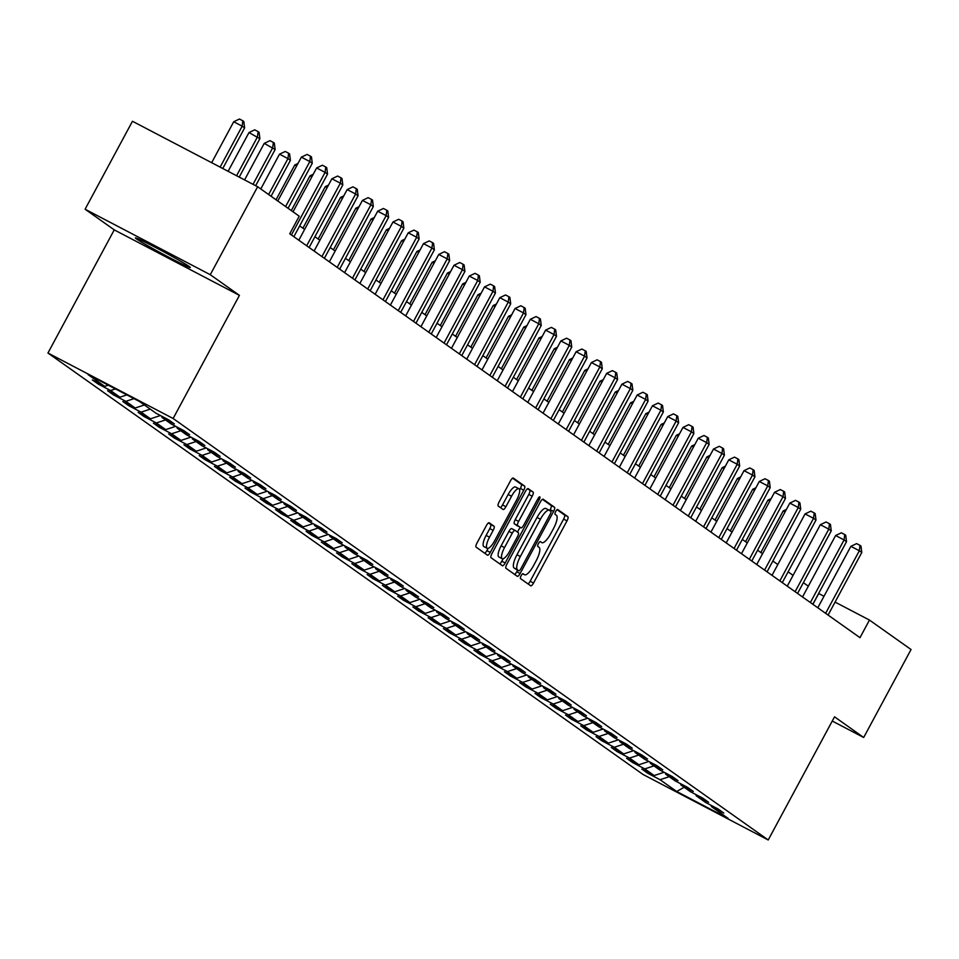 <?xml version="1.0" encoding="UTF-8"?>
<svg xmlns="http://www.w3.org/2000/svg" width="959" height="959" viewBox="0 0 959 959"><rect width="100%" height="100%" fill="white"/><g stroke="black" fill="none" stroke-linecap="round" stroke-linejoin="round"><path stroke-width="1.44" d="M521.133 575.688A2.745 0.815 117.6 0 0 520.497 578.577L530.711 585.805A3.92 1.163 117.6 0 0 530.747 585.829A3.92 1.163 117.6 0 0 533.528 583.036L566.997 520.869A3.92 1.163 117.6 0 0 567.896 516.733L557.694 509.505A2.745 0.815 117.6 0 0 557.67 509.493A2.745 0.815 117.6 0 0 555.717 511.447A2.745 0.815 117.6 0 0 555.093 514.348L556.412 515.283A12.563 3.74 117.6 0 1 553.535 528.505L550.742 533.683A12.563 3.74 117.6 0 1 541.847 542.638A12.563 3.74 117.6 0 1 541.715 542.566L540.397 541.631A2.745 0.815 117.6 0 0 540.373 541.607A2.745 0.815 117.6 0 0 538.431 543.573A2.745 0.815 117.6 0 0 537.795 546.462L539.114 547.397A12.563 3.74 117.6 0 1 536.237 560.619L533.456 565.81A12.563 3.74 117.6 0 1 524.561 574.753A12.563 3.74 117.6 0 1 524.429 574.681L523.111 573.746A2.745 0.815 117.6 0 0 523.075 573.722A2.745 0.815 117.6 0 0 521.133 575.688M136.466 238.899A31.191 1.199 -151.7 0 0 166.422 255.969A31.191 1.199 -151.7 0 0 190.314 267.489A31.191 1.199 -151.7 0 0 189.235 266.506A31.191 1.199 -151.7 0 0 159.278 249.436A31.191 1.199 -151.7 0 0 135.387 237.916A31.191 1.199 -151.7 0 0 136.466 238.899M489.222 522.787A3.92 1.163 117.6 0 0 489.174 522.763A3.92 1.163 117.6 0 0 486.393 525.568L477.007 542.998A3.92 1.163 117.6 0 0 476.108 547.133L487.436 555.165A3.92 1.163 117.6 0 0 487.484 555.189A3.92 1.163 117.6 0 0 490.265 552.396L523.734 490.229A3.92 1.163 117.6 0 0 524.633 486.093L513.293 478.062A3.92 1.163 117.6 0 0 513.257 478.038A3.92 1.163 117.6 0 0 510.476 480.843L499.136 501.905A3.92 1.163 117.6 0 0 498.236 506.04L503.091 509.481A3.92 1.163 117.6 0 0 503.127 509.505A3.92 1.163 117.6 0 0 505.908 506.7L511.531 496.259A10.501 3.117 117.6 0 1 518.963 488.766A10.501 3.117 117.6 0 1 516.673 499.891L494.628 540.816A10.501 3.117 117.6 0 1 487.196 548.308A10.501 3.117 117.6 0 1 489.498 537.184L493.166 530.363A3.92 1.163 117.6 0 0 494.065 526.227L489.138 522.751M239.426 295.36L210.273 274.706L257.635 186.741L132.462 121.266L85.099 209.218L114.253 229.872L47.95 353.02L173.123 418.496L239.426 295.36L114.253 229.872M832.268 721.036L863.687 737.483L834.534 716.829L768.219 839.976L173.123 418.496M863.687 737.483L911.05 649.519L869.465 620.065L835.073 602.084M257.635 186.741L299.22 216.195L289.75 233.792L859.995 637.663L869.465 620.065M506.879 564.156A3.92 1.163 117.6 0 0 505.98 568.291L517.309 576.323A3.92 1.163 117.6 0 0 517.345 576.347A3.92 1.163 117.6 0 0 520.126 573.542L553.607 511.387A3.92 1.163 117.6 0 0 554.506 507.251L543.166 499.219A3.92 1.163 117.6 0 0 543.13 499.195A3.92 1.163 117.6 0 0 540.349 501.989L506.879 564.156M537.771 499.016L539.222 499.771L505.189 562.969A3.92 1.163 117.6 0 1 502.42 565.762A3.92 1.163 117.6 0 0 502.42 565.762L491.044 557.718A3.92 1.163 117.6 0 1 491.943 553.583L525.412 491.416A3.92 1.163 117.6 0 1 528.193 488.622L528.229 488.646A3.92 1.163 117.6 0 0 528.193 488.622M528.229 488.646L533.084 492.075A3.92 1.163 117.6 0 1 532.185 496.211L518.603 521.42A3.92 1.163 117.6 0 0 517.704 525.556L520.929 527.834A3.92 1.163 117.6 0 0 520.965 527.858A3.92 1.163 117.6 0 0 523.746 525.064L537.879 498.812A2.745 0.815 117.6 0 1 539.821 496.858A2.745 0.815 117.6 0 1 539.222 499.771M47.95 353.02L643.057 774.488L768.219 839.976M98.214 384.068L110.561 390.529L119.947 397.182L107.6 390.721L113.474 394.88L125.821 401.341L135.219 407.995L122.872 401.533L128.734 405.693L141.093 412.154L150.479 418.807L138.132 412.346L144.006 416.506L156.353 422.967L165.739 429.62L153.392 423.159L159.266 427.318L171.613 433.78L181.011 440.433L168.664 433.971L174.526 438.131L186.873 444.58L196.271 451.233L183.924 444.784L189.798 448.932L202.145 455.393L211.531 462.046L199.184 455.585L205.058 459.745L217.405 466.206L226.803 472.859L214.456 466.398L220.318 470.557L232.665 477.019L242.064 483.672L229.716 477.21L235.59 481.37L247.937 487.831L257.324 494.484L244.977 488.023L250.85 492.183L263.198 498.644L272.596 505.297L260.249 498.836L266.111 502.984L278.458 509.445L287.856 516.098L275.509 509.637L281.383 513.796L293.73 520.257L303.116 526.911L290.769 520.449L296.643 524.609L308.99 531.07L318.388 537.723L306.041 531.262L311.903 535.422L324.25 541.883L333.648 548.536L321.301 542.075L327.175 546.234L339.522 552.696L348.908 559.349L336.561 552.887L342.435 557.047L354.782 563.496L364.18 570.149L351.833 563.7L357.695 567.848L370.042 574.309L379.44 580.962L367.093 574.501L372.967 578.661L385.314 585.122L394.7 591.775L382.353 585.314L388.227 589.473L400.574 595.935L409.972 602.588L397.625 596.126L403.487 600.286L415.834 606.747L425.233 613.4L412.885 606.939L418.759 611.099L431.106 617.56L440.493 624.213L428.146 617.752L434.019 621.911L446.367 628.361L455.765 635.014L443.418 628.565L449.28 632.712L461.627 639.173L471.025 645.827L458.678 639.365L464.552 643.525L476.899 649.986L486.285 656.639L473.938 650.178L479.812 654.338L492.159 660.799L501.557 667.452L489.21 660.991L495.072 665.15L507.419 671.612L516.817 678.265L504.47 671.803L510.344 675.963L522.691 682.424L532.077 689.077L519.73 682.616L525.604 686.764L537.951 693.225L547.349 699.878L535.002 693.417L540.864 697.577L553.211 704.038L562.609 710.691L550.262 704.23L556.136 708.389L568.483 714.851L577.869 721.504L565.522 715.042L571.396 719.202L583.743 725.663L593.141 732.316L580.794 725.855L586.656 730.015L599.003 736.476L608.402 743.129L596.054 736.668L601.928 740.827L614.275 747.277L623.662 753.93L611.315 747.481L617.188 751.628L629.536 758.089L638.934 764.743L626.587 758.281L632.449 762.441L644.796 768.902L654.194 775.555L641.847 769.094L647.721 773.254L660.068 779.715L676.694 791.499L728.121 818.399L711.482 806.615L723.829 813.076L717.967 808.916L705.62 802.455L696.222 795.802L708.569 802.263L702.695 798.104L690.348 791.643L680.962 784.989L693.309 791.451L687.435 787.291L675.088 780.842L665.69 774.189L678.037 780.638L672.175 776.49L659.828 770.029L650.43 763.376L662.777 769.837L656.903 765.678L644.556 759.216L635.17 752.563L647.517 759.025L641.643 754.865L629.296 748.404L619.898 741.751L632.245 748.212L626.383 744.052L614.036 737.591L604.638 730.938L616.985 737.399L611.111 733.239L598.764 726.778L589.377 720.125L601.725 726.586L595.851 722.427L583.504 715.977L574.105 709.324L586.464 715.774L580.591 711.626L568.243 705.165L558.845 698.512L571.192 704.973L565.319 700.813L552.971 694.352L543.585 687.699L555.932 694.16L550.058 690L537.711 683.539L528.313 676.886L540.672 683.347L534.798 679.188L522.451 672.727L513.053 666.073L525.4 672.535L519.526 668.375L507.179 661.914L497.793 655.273L510.14 661.722L504.266 657.574L491.919 651.113L482.521 644.46L494.88 650.921L489.006 646.762L476.659 640.3L467.261 633.647L479.608 640.109L473.734 635.949L461.387 629.488L452.001 622.835L464.348 629.296L458.474 625.136L446.127 618.675L436.729 612.022L449.088 618.483L443.214 614.323L430.867 607.862L421.469 601.209L433.816 607.67L427.942 603.511L415.595 597.061L406.208 590.408L418.556 596.858L412.682 592.71L400.335 586.249L390.936 579.596L403.295 586.057L397.422 581.897L385.074 575.436L375.676 568.783L388.023 575.244L382.15 571.084L369.802 564.623L360.416 557.97L372.763 564.431L366.889 560.272L354.542 553.811L345.144 547.157L357.503 553.619L351.629 549.459L339.282 542.998L329.884 536.345L342.231 542.806L336.357 538.646L324.01 532.197L314.624 525.544L326.971 532.005L321.097 527.846L308.75 521.384L299.352 514.731L311.711 521.193L305.837 517.033L293.49 510.572L284.092 503.919L296.439 510.38L290.565 506.22L278.218 499.759L268.832 493.106L281.179 499.567L275.305 495.407L262.958 488.946L253.56 482.293L265.919 488.754L260.045 484.595L247.698 478.133L238.3 471.492L250.647 477.942L244.785 473.794L232.426 467.333L223.039 460.68L235.387 467.141L229.513 462.981L217.166 456.52L207.779 449.867L220.126 456.328L214.253 452.168L201.905 445.707L192.507 439.054L204.854 445.515L198.993 441.356L186.633 434.895L177.247 428.241L189.594 434.703L183.72 430.543L171.373 424.082L161.987 417.429L174.334 423.89L168.46 419.73L156.113 413.281L139.475 401.497L88.06 374.597L104.687 386.369L92.34 379.92L98.214 384.068L98.669 383.228M115.44 388.922L110.561 390.529M126.864 394.892L119.947 397.182M161.987 417.429L161.627 416.158M134.008 398.632L125.821 401.341M144.377 404.962L135.219 407.995M177.247 428.241L176.888 426.971M150.239 409.121L141.093 412.154M160.405 415.523L150.479 418.807M192.507 439.054L192.148 437.784M165.511 419.934L156.353 422.967M175.665 426.335L165.739 429.62M207.779 449.867L207.42 448.596M180.772 430.747L171.613 433.78M190.925 437.136L181.011 440.433M223.039 460.68L222.68 459.397M196.032 441.548L186.873 444.58M206.197 447.949L196.271 451.233M238.3 471.492L237.94 470.21M211.304 452.36L202.145 455.393M221.457 458.762L211.531 462.046M253.56 482.293L253.212 481.022M226.564 463.173L217.405 466.206M236.717 469.574L226.803 472.859M268.832 493.106L268.472 491.835M241.824 473.986L232.665 477.019M251.989 480.387L242.064 483.672M284.092 503.919L283.732 502.648M257.096 484.798L247.937 487.831M267.249 491.2L257.324 494.484M299.352 514.731L299.004 513.449M272.356 495.599L263.198 498.644M282.509 502.001L272.596 505.297M314.624 525.544L314.264 524.261M287.616 506.412L278.458 509.445M297.781 512.813L287.856 516.098M329.884 536.345L329.524 535.074M302.888 517.225L293.73 520.257M313.042 523.626L303.116 526.911M345.144 547.157L344.796 545.887M318.148 528.037L308.99 531.07M328.302 534.439L318.388 537.723M360.416 557.97L360.057 556.699M333.408 538.85L324.25 541.883M343.574 545.251L333.648 548.536M375.676 568.783L375.317 567.512M348.68 549.663L339.522 552.696M358.834 556.052L348.908 559.349M390.936 579.596L390.589 578.313M363.941 560.464L354.782 563.496M374.094 566.865L364.18 570.149M406.208 590.408L405.849 589.126M379.201 571.276L370.042 574.309M389.366 577.678L379.44 580.962M421.469 601.209L421.109 599.938M394.473 582.089L385.314 585.122M404.626 588.49L394.7 591.775M436.729 612.022L436.381 610.751M409.733 592.902L400.574 595.935M419.886 599.303L409.972 602.588M452.001 622.835L451.641 621.564M424.993 603.714L415.834 606.747M435.158 610.116L425.233 613.4M467.261 633.647L466.901 632.377M440.265 614.527L431.106 617.56M450.418 620.917L440.493 624.213M482.521 644.46L482.173 643.177M455.525 625.328L446.367 628.361M465.678 631.729L455.765 635.014M497.793 655.273L497.433 653.99M470.785 636.141L461.627 639.173M480.95 642.542L471.025 645.827M513.053 666.073L512.693 664.803M486.057 646.953L476.899 649.986M496.211 653.355L486.285 656.639M528.313 676.886L527.965 675.615M501.317 657.766L492.159 660.799M511.471 664.167L501.557 667.452M543.585 687.699L543.226 686.428M516.577 668.579L507.419 671.612M526.743 674.98L516.817 678.265M558.845 698.512L558.486 697.229M531.849 679.38L522.691 682.424M542.003 685.781L532.077 689.077M574.105 709.324L573.746 708.042M547.109 690.192L537.951 693.225M557.263 696.594L547.349 699.878M589.377 720.125L589.018 718.854M562.37 701.005L553.211 704.038M572.535 707.406L562.609 710.691M604.638 730.938L604.278 729.667M577.642 711.818L568.483 714.851M587.795 718.219L577.869 721.504M619.898 741.751L619.538 740.48M592.902 722.63L583.743 725.663M603.055 729.032L593.141 732.316M635.17 752.563L634.81 751.293M608.162 733.443L599.003 736.476M618.327 739.833L608.402 743.129M650.43 763.376L650.07 762.093M623.434 744.244L614.275 747.277M633.587 750.645L623.662 753.93M665.69 774.189L665.33 772.906M638.694 755.057L629.536 758.089M648.847 761.458L638.934 764.743M680.962 784.989L680.602 783.719M653.954 765.869L644.796 768.902M664.119 772.271L654.194 775.555M696.222 795.802L695.862 794.531M669.226 776.682L660.068 779.715M684.163 787.255L676.694 791.499M711.482 806.615L711.122 805.344M210.273 274.706L85.099 209.218M823.985 596.282L818.638 593.465M808.341 586.177L803.366 582.652M793.081 575.364L788.106 571.84M777.809 564.551L772.846 561.027M762.549 553.739L757.574 550.214M747.289 542.926L742.314 539.414M732.017 532.125L727.054 528.601M716.757 521.312L711.782 517.788M701.497 510.5L696.522 506.975M686.224 499.687L681.262 496.163M670.964 488.874L665.99 485.362M655.704 478.062L650.729 474.549M640.432 467.261L635.469 463.736M625.172 456.448L620.197 452.924M609.912 445.635L604.937 442.111M594.64 434.823L589.677 431.298M579.38 424.01L574.405 420.498M564.12 413.197L559.145 409.685M548.848 402.396L543.885 398.872M533.588 391.584L528.613 388.059M518.328 380.771L513.353 377.247M503.055 369.958L498.093 366.446M487.795 359.146L482.821 355.633M472.535 348.345L467.56 344.82M457.263 337.532L452.3 334.008M442.003 326.719L437.028 323.195M426.743 315.907L421.768 312.382M411.471 305.094L406.508 301.582M396.211 294.281L391.236 290.769M380.951 283.48L375.976 279.956M365.679 272.668L360.716 269.143M350.419 261.855L345.444 258.331M335.159 251.042L330.184 247.518M319.886 240.23L314.924 236.717M304.626 229.417L299.652 225.904M108.295 385.182L104.687 386.369M812.908 604.314L818.722 593.525M648.176 772.403L647.721 773.254M632.904 761.602L632.449 762.441M617.644 750.789L617.188 751.628M602.384 739.976L601.928 740.827M587.112 729.164L586.656 730.015M571.852 718.351L571.396 719.202M556.592 707.538L556.136 708.389M541.32 696.737L540.864 697.577M526.059 685.925L525.604 686.764M510.799 675.112L510.344 675.963M495.527 664.299L495.072 665.15M480.267 653.487L479.812 654.338M465.007 642.674L464.552 643.525M449.735 631.873L449.28 632.712M434.475 621.06L434.019 621.911M419.215 610.248L418.759 611.099M403.943 599.435L403.487 600.286M388.683 588.622L388.227 589.473M373.423 577.821L372.967 578.661M358.151 567.009L357.695 567.848M342.89 556.196L342.435 557.047M327.63 545.383L327.175 546.234M312.358 534.571L311.903 535.422M297.098 523.758L296.643 524.609M281.838 512.957L281.383 513.796M266.566 502.144L266.111 502.984M251.306 491.332L250.85 492.183M236.046 480.519L235.59 481.37M220.774 469.706L220.318 470.557M205.514 458.893L205.058 459.745M190.254 448.093L189.798 448.932M174.982 437.28L174.526 438.131M159.721 426.467L159.266 427.318M144.461 415.655L144.006 416.506M129.201 404.842L128.734 405.693M113.929 394.041L113.474 394.88M528.049 583.923A3.92 1.163 117.6 0 0 530.147 581.262L563.616 519.095A3.92 1.163 117.6 0 0 564.515 514.971L557.059 509.685M549.723 510.536L550.214 509.613A3.92 1.163 117.6 0 0 551.113 505.477L542.446 499.339M514.647 574.429A3.92 1.163 117.6 0 0 516.745 571.78L517.644 570.102M518.855 570.737A2.745 0.815 117.6 0 0 518.879 570.749A2.745 0.815 117.6 0 0 520.833 568.795L550.214 514.228A2.745 0.815 117.6 0 0 550.838 511.339L549.447 510.344A12.563 3.74 117.6 0 0 549.315 510.272A12.563 3.74 117.6 0 0 540.42 519.227L520.341 556.52A12.563 3.74 117.6 0 0 517.464 569.754L515.474 568.963A2.745 0.815 117.6 0 0 515.498 568.987A2.745 0.815 117.6 0 0 515.534 568.999L518.879 570.749M549.183 510.212L546.067 508.582A12.563 3.74 117.6 0 0 545.935 508.498A12.563 3.74 117.6 0 0 537.04 517.452L540.42 519.227M515.474 568.963L514.084 567.98A12.563 3.74 117.6 0 1 516.961 554.746L537.04 517.452M527.51 488.754L533.084 492.075M517.632 526.107A3.92 1.163 117.6 0 1 517.584 526.095A3.92 1.163 117.6 0 0 517.584 526.095L514.324 523.782A3.92 1.163 117.6 0 1 515.223 519.658L528.805 494.448A3.92 1.163 117.6 0 0 529.704 490.313M520.03 527.366L517.488 532.077M503.127 558.761L501.809 561.195L505.189 562.969M504.518 547.589A10.501 3.117 117.6 0 0 502.228 558.701A10.501 3.117 117.6 0 0 509.661 551.221L517.428 536.8A3.92 1.163 117.6 0 0 518.328 532.677L515.103 530.387A3.92 1.163 117.6 0 0 515.067 530.363A3.92 1.163 117.6 0 0 512.286 533.168L504.518 547.589L501.137 545.815A10.501 3.117 117.6 0 0 498.848 556.939L502.228 558.701M515.019 530.351L511.722 528.625A3.92 1.163 117.6 0 0 511.686 528.601A3.92 1.163 117.6 0 0 508.905 531.394L512.286 533.168M501.137 545.815L508.905 531.394M499.711 563.856A3.92 1.163 117.6 0 0 501.809 561.195M487.196 548.308L483.816 546.534A10.501 3.117 117.6 0 1 486.117 535.41L489.785 528.589A3.92 1.163 117.6 0 0 490.684 524.453L488.503 522.907M518.963 488.766L515.582 487.004A10.501 3.117 117.6 0 0 508.15 494.484L511.531 496.259M500.418 507.587A3.92 1.163 117.6 0 0 502.528 504.937L508.15 494.484M519.622 489.809L520.353 488.455A3.92 1.163 117.6 0 0 521.252 484.319L512.574 478.181M484.774 553.283A3.92 1.163 117.6 0 0 486.872 550.622L488.095 548.356M785.073 511.902L783.215 510.931L760.823 552.516M783.215 510.931L786.416 509.409M825.639 613.328L859.336 550.754L861.781 552.492L828.085 615.067M817.799 607.778L850.873 546.33L859.336 550.754L859.995 545.371L860.978 546.067L861.781 552.492M850.873 546.33L856.615 543.609L859.995 545.371M769.813 501.101L767.955 500.118L745.563 541.715M767.955 500.118L771.156 498.608M754.541 490.289L752.683 489.318L730.302 530.902M752.683 489.318L755.884 487.795M810.379 602.528L844.076 539.941L846.521 541.679L812.824 604.254M802.527 596.966L835.613 535.518L844.076 539.941L844.735 534.559L845.706 535.254L846.521 541.679M835.613 535.518L841.343 532.796L844.735 534.559M795.107 591.715L828.804 529.128L831.249 530.866L797.564 593.441M787.267 586.153L820.353 524.705L828.804 529.128L829.463 523.758L830.446 524.441L831.249 530.866M820.353 524.705L826.083 521.984L829.463 523.758M739.281 479.476L737.423 478.505L715.03 520.09M737.423 478.505L740.624 476.983M724.021 468.663L722.163 467.692L699.77 509.277M722.163 467.692L725.364 466.17M708.749 457.851L706.891 456.88L684.51 498.464M706.891 456.88L710.092 455.357M779.847 580.902L813.544 518.328L815.989 520.054L782.292 582.628M772.007 575.34L805.081 513.904L813.544 518.328L814.203 512.945L815.186 513.64L815.989 520.054M805.081 513.904L810.823 511.171L814.203 512.945M764.587 570.09L798.284 507.515L800.729 509.241L767.032 571.828M756.735 564.527L789.82 503.091L798.284 507.515L798.943 502.132L799.914 502.828L800.729 509.241M789.82 503.091L795.55 500.358L798.943 502.132M749.315 559.277L783.012 496.702L785.457 498.44L751.772 561.015M741.475 553.727L774.56 492.279L783.012 496.702L783.671 491.32L784.654 492.015L785.457 498.44M774.56 492.279L780.29 489.546L783.671 491.32M734.055 548.464L767.751 485.889L770.197 487.628L736.5 550.202M726.215 542.914L759.288 481.466L767.751 485.889L768.411 480.507L769.394 481.202L770.197 487.628M759.288 481.466L765.03 478.745L768.411 480.507M718.794 537.663L752.491 475.077L754.937 476.815L721.24 539.39M710.943 532.101L744.028 470.653L752.491 475.077L753.151 469.694L754.122 470.389L754.937 476.815M744.028 470.653L749.758 467.932L753.151 469.694M703.534 526.851L737.219 464.276L739.665 466.002L705.98 528.577M695.683 521.288L728.768 459.841L737.219 464.276L737.879 458.893L738.862 459.577L739.665 466.002M728.768 459.841L734.498 457.119L737.879 458.893M688.262 516.038L721.959 453.463L724.405 455.189L690.708 517.764M680.422 510.476L713.496 449.04L721.959 453.463L722.618 448.081L723.601 448.776L724.405 455.189M713.496 449.04L719.238 446.307L722.618 448.081M673.002 505.225L706.699 442.65L709.145 444.377L675.448 506.963M665.15 499.663L698.236 438.227L706.699 442.65L707.358 437.268L708.329 437.963L709.145 444.377M698.236 438.227L703.966 435.494L707.358 437.268M657.742 494.412L691.427 431.838L693.872 433.576L660.188 496.151M649.89 488.862L682.976 427.414L691.427 431.838L692.086 426.455L693.069 427.151L693.872 433.576M682.976 427.414L688.706 424.693L692.086 426.455M642.47 483.6L676.167 421.025L678.612 422.763L644.916 485.338M634.63 478.05L667.704 416.602L676.167 421.025L676.826 415.643L677.809 416.338L678.612 422.763M667.704 416.602L673.446 413.88L676.826 415.643M627.21 472.799L660.907 410.212L663.352 411.95L629.655 474.525M619.358 467.237L652.444 405.789L660.907 410.212L661.566 404.842L662.537 405.525L663.352 411.95M652.444 405.789L658.174 403.068L661.566 404.842M611.95 461.986L645.635 399.412L648.08 401.138L614.395 463.712M604.098 456.424L637.184 394.988L645.635 399.412L646.294 394.029L647.277 394.712L648.08 401.138M637.184 394.988L642.914 392.255L646.294 394.029M596.678 451.174L630.375 388.599L632.82 390.325L599.123 452.912M588.838 445.611L621.911 384.175L630.375 388.599L631.034 383.216L632.017 383.912L632.82 390.325M621.911 384.175L627.654 381.442L631.034 383.216M581.418 440.361L615.115 377.786L617.56 379.512L583.863 442.099M573.566 434.811L606.651 373.363L615.115 377.786L615.774 372.404L616.745 373.099L617.56 379.512M606.651 373.363L612.381 370.63L615.774 372.404M566.158 429.548L599.843 366.973L602.288 368.712L568.603 431.286M558.306 423.998L591.391 362.55L599.843 366.973L600.502 361.591L601.485 362.286L602.288 368.712M591.391 362.55L597.121 359.829L600.502 361.591M550.886 418.747L584.582 356.161L587.028 357.899L553.331 420.474M543.046 413.185L576.119 351.737L584.582 356.161L585.242 350.778L586.225 351.474L587.028 357.899M576.119 351.737L581.861 349.016L585.242 350.778M535.625 407.935L569.322 345.348L571.768 347.086L538.071 409.661M527.774 402.372L560.859 340.924L569.322 345.348L569.982 339.977L570.953 340.661L571.768 347.086M560.859 340.924L566.589 338.203L569.982 339.977M520.365 397.122L554.05 334.547L556.496 336.273L522.811 398.848M512.514 391.56L545.599 330.124L554.05 334.547L554.71 329.165L555.693 329.86L556.496 336.273M545.599 330.124L551.329 327.391L554.71 329.165M505.093 386.309L538.79 323.734L541.236 325.461L507.539 388.047M497.253 380.747L530.327 319.311L538.79 323.734L539.449 318.352L540.432 319.047L541.236 325.461M530.327 319.311L536.069 316.578L539.449 318.352M693.489 447.038L691.631 446.067L669.238 487.651M691.631 446.067L694.831 444.544M678.229 436.237L676.371 435.266L653.978 476.851M676.371 435.266L679.571 433.744M662.957 425.424L661.099 424.453L638.718 466.038M661.099 424.453L664.299 422.931M647.697 414.612L645.839 413.641L623.446 455.225M645.839 413.641L649.039 412.118M632.437 403.799L630.578 402.828L608.186 444.413M630.578 402.828L633.779 401.306M617.164 392.986L615.306 392.015L592.926 433.6M615.306 392.015L618.507 390.493M601.904 382.173L600.046 381.202L577.654 422.787M600.046 381.202L603.247 379.692M586.644 371.373L584.786 370.402L562.394 411.986M584.786 370.402L587.987 368.879M571.372 360.56L569.514 359.589L547.133 401.174M569.514 359.589L572.715 358.067M556.112 349.747L554.254 348.776L531.861 390.361M554.254 348.776L557.455 347.254M540.852 338.935L538.994 337.964L516.601 379.548M538.994 337.964L542.195 336.441M525.58 328.122L523.722 327.151L501.341 368.736M523.722 327.151L526.923 325.628M510.32 317.321L508.462 316.338L486.069 357.935M508.462 316.338L511.662 314.828M495.06 306.508L493.202 305.537L470.809 347.122M493.202 305.537L496.402 304.015M479.788 295.696L477.942 294.725L455.549 336.309M477.942 294.725L481.13 293.202M464.528 284.883L462.67 283.912L440.277 325.497M462.67 283.912L465.87 282.39M449.268 274.07L447.409 273.099L425.017 314.684M447.409 273.099L450.61 271.577M433.995 263.257L432.149 262.286L409.757 303.871M432.149 262.286L435.338 260.764M418.735 252.457L416.877 251.486L394.485 293.07M416.877 251.486L420.078 249.963M403.475 241.644L401.617 240.673L379.225 282.258M401.617 240.673L404.818 239.151M388.203 230.831L386.357 229.86L363.964 271.445M386.357 229.86L389.546 228.338M372.943 220.019L371.085 219.048L348.692 260.632M371.085 219.048L374.286 217.525M357.683 209.206L355.825 208.235L333.432 249.82M355.825 208.235L359.026 206.712M342.411 198.393L340.565 197.422L318.172 239.007M340.565 197.422L343.754 195.912M327.151 187.592L325.293 186.621L302.9 228.206M325.293 186.621L328.493 185.099M489.833 375.496L523.53 312.922L525.976 314.66L492.279 377.235M481.981 369.946L515.067 308.498L523.53 312.922L524.189 307.539L525.16 308.235L525.976 314.66M515.067 308.498L520.797 305.765L524.189 307.539M474.573 364.684L508.258 302.109L510.703 303.847L477.019 366.422M466.721 359.134L499.807 297.686L508.258 302.109L508.917 296.727L509.9 297.422L510.703 303.847M499.807 297.686L505.537 294.964L508.917 296.727M459.301 353.883L492.998 291.296L495.443 293.034L461.747 355.609M451.461 348.321L484.535 286.873L492.998 291.296L493.657 285.914L494.64 286.609L495.443 293.034M484.535 286.873L490.277 284.152L493.657 285.914M444.041 343.07L477.738 280.496L480.183 282.222L446.486 344.796M436.189 337.508L469.275 276.06L477.738 280.496L478.397 275.113L479.368 275.796L480.183 282.222M469.275 276.06L475.005 273.339L478.397 275.113M428.781 332.258L462.466 269.683L464.911 271.409L431.226 333.984M420.929 326.695L454.015 265.259L462.466 269.683L463.125 264.3L464.108 264.996L464.911 271.409M454.015 265.259L459.745 262.526L463.125 264.3M413.509 321.445L447.206 258.87L449.651 260.596L415.954 323.183M405.669 315.883L438.743 254.447L447.206 258.87L447.865 253.488L448.848 254.183L449.651 260.596M438.743 254.447L444.485 251.714L447.865 253.488M398.249 310.632L431.946 248.057L434.391 249.796L400.694 312.37M390.397 305.082L423.482 243.634L431.946 248.057L432.605 242.675L433.576 243.37L434.391 249.796M423.482 243.634L429.212 240.913L432.605 242.675M382.989 299.819L416.674 237.245L419.119 238.983L385.434 301.558M375.137 294.269L408.222 232.821L416.674 237.245L417.333 231.862L418.316 232.558L419.119 238.983M408.222 232.821L413.952 230.1L417.333 231.862M367.717 289.019L401.413 226.432L403.859 228.17L370.162 290.745M359.877 283.456L392.962 222.008L401.413 226.432L402.073 221.061L403.056 221.745L403.859 228.17M392.962 222.008L398.692 219.287L402.073 221.061M311.891 176.78L310.033 175.809L291.296 210.596M310.033 175.809L313.233 174.286M352.456 278.206L386.153 215.631L388.599 217.357L354.902 279.932M344.605 272.644L377.69 211.208L386.153 215.631L386.813 210.249L387.784 210.932L388.599 217.357M377.69 211.208L383.432 208.475L386.813 210.249M296.619 165.967L294.773 164.996L276.036 199.784M294.773 164.996L297.961 163.474M337.196 267.393L370.881 204.818L373.327 206.545L339.642 269.131M329.345 261.831L362.43 200.395L370.881 204.818L371.541 199.436L372.524 200.131L373.327 206.545M362.43 200.395L368.16 197.662L371.541 199.436M271.061 196.259L290.409 160.345L287.964 158.607L279.501 154.183L260.776 188.971M279.501 154.183L285.243 151.462L288.623 153.224L287.964 158.607L268.616 194.533M288.623 153.224L289.594 153.919L290.409 160.345M321.924 256.58L355.621 194.006L358.067 195.732L324.37 258.319M314.084 251.03L347.17 189.582L355.621 194.006L356.28 188.623L357.263 189.319L358.067 195.732M347.17 189.582L352.9 186.849L356.28 188.623M255.657 185.71L275.137 149.532L264.24 143.37L244.569 179.908M264.24 143.37L269.97 140.649L273.351 142.411L272.692 147.794L253.02 184.332M273.351 142.411L274.334 143.107L275.137 149.532M306.664 245.768L340.361 183.193L342.807 184.931L309.11 247.506M298.812 240.218L331.898 178.77L340.361 183.193L341.02 177.811L341.991 178.506L342.807 184.931M331.898 178.77L337.64 176.048L341.02 177.811M239.211 177.103L259.877 138.719L248.98 132.558L228.11 171.301M248.98 132.558L254.71 129.837L258.091 131.611L257.432 136.993L236.573 175.725M258.091 131.611L259.074 132.294L259.877 138.719M291.404 234.967L325.089 172.38L327.534 174.118L293.85 236.693M293.022 211.807L316.638 167.957L325.089 172.38L325.748 166.998L326.731 167.693L327.534 174.118M316.638 167.957L322.368 165.236L325.748 166.998M222.764 168.496L244.617 127.907L242.171 126.18L233.708 121.757L211.663 162.694M233.708 121.757L239.45 119.024L242.831 120.798L242.171 126.18L220.126 167.118M242.831 120.798L243.802 121.493L244.617 127.907M285.602 206.557L309.829 161.568L312.274 163.306L288.06 208.295M277.762 201.006L301.378 157.144L309.829 161.568L310.488 156.197L311.471 156.88L312.274 163.306M301.378 157.144L307.108 154.423L310.488 156.197M522.691 573.77L524.429 574.681M564.515 514.971L567.896 516.733M563.616 519.095L566.997 520.869M530.147 581.262L533.528 583.036M551.113 505.477L554.506 507.251M550.214 509.613L553.607 511.387M516.745 571.78L520.126 573.542M516.961 554.746L520.341 556.52M514.084 567.98L517.464 569.754M528.805 494.448L532.185 496.211M515.223 519.658L518.603 521.42M514.324 523.782L517.704 525.556M490.684 524.453L494.065 526.227M489.785 528.589L493.166 530.363M486.117 535.41L489.498 537.184M502.528 504.937L505.908 506.7M521.252 484.319L524.633 486.093M520.353 488.455L523.734 490.229M486.872 550.622L490.265 552.396M522.679 573.782L524.561 574.753M545.935 508.498L549.315 510.272M511.686 528.601L515.067 530.363"/></g></svg>
